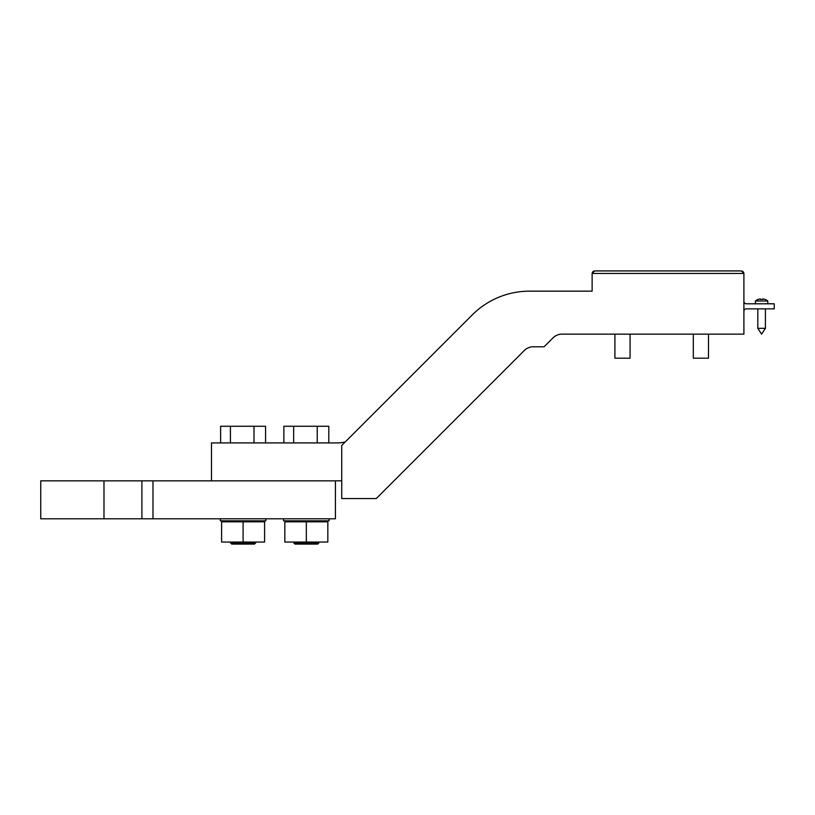 <?xml version="1.0" encoding="UTF-8"?>
<svg xmlns="http://www.w3.org/2000/svg" width="815" height="815" viewBox="0 0 815 815"><rect width="100%" height="100%" fill="white"/><g stroke="black" fill="none" stroke-linecap="round" stroke-linejoin="round"><path stroke-width="1.22" d="M743.84 272.893L741.426 270.916L594.665 270.916L592.138 273.443L743.901 273.443L743.901 334.15L561.963 334.15A12.643 12.643 0 0 0 553.028 337.858L544.084 346.793L533.255 346.793A12.643 12.643 0 0 0 524.31 350.501L376.255 498.556L341.74 498.556L341.74 445.438L472.323 314.855A80.94 80.94 0 0 1 529.556 291.149L592.138 291.149L592.138 273.443L594.665 270.916L741.365 270.916L594.665 270.916L592.148 273.269M367.035 420.143L472.323 314.855M561.963 334.15A12.643 12.643 0 0 0 553.028 337.858A12.643 12.643 0 0 1 561.963 334.15A12.643 12.643 0 0 0 553.028 337.858A12.643 12.643 0 0 1 561.963 334.15A12.643 12.643 0 0 0 553.028 337.858A12.643 12.643 0 0 1 561.963 334.15A12.643 12.643 0 0 0 553.028 337.858M533.255 346.793A12.643 12.643 0 0 0 524.31 350.501A12.643 12.643 0 0 1 533.255 346.793A12.643 12.643 0 0 0 524.31 350.501A12.643 12.643 0 0 1 533.255 346.793A12.643 12.643 0 0 0 524.31 350.501A12.643 12.643 0 0 1 533.255 346.793A12.643 12.643 0 0 0 524.31 350.501M230.451 521.824L230.451 520.816L220.335 520.816L220.335 518.788L40.75 518.788L335.413 518.788L335.413 480.85L336.87 480.85L103.984 480.85L103.984 518.788M293.685 520.816L293.685 521.824L293.685 520.816L283.559 520.816L283.559 518.788L265.863 518.788L265.863 520.816L255.737 520.816L255.737 521.824M336.87 442.912A37.938 37.938 0 0 0 345.193 441.985A37.938 37.938 0 0 1 336.87 442.912A37.938 37.938 0 0 0 345.193 441.985A37.938 37.938 0 0 1 336.87 442.912L211.482 442.912L211.482 480.85L152.986 480.85L152.986 518.788M592.393 272.342L592.851 271.69L592.393 272.342M592.138 273.443L594.665 270.916L593.361 271.283L594.573 270.916M743.219 271.721L742.638 271.252L743.219 271.721M230.451 542.821L255.737 542.821L255.737 542.057L264.59 542.057L255.737 542.057L264.59 542.057L264.59 521.824L221.599 521.824L221.599 542.057L230.451 542.057L221.599 542.057L230.451 542.057L231.715 544.084L254.474 544.084L231.715 544.084L254.474 544.084L231.715 544.084L230.451 542.821M318.971 520.816L318.971 521.824L318.971 520.816L329.087 520.816L283.559 520.816M293.685 542.821L294.948 544.084L293.685 542.821L294.948 544.084L317.707 544.084L294.948 544.084L317.707 544.084L294.948 544.084L293.685 542.821L318.971 542.821L318.971 542.057L327.824 542.057L318.971 542.057L327.824 542.057L327.824 521.824L284.832 521.824L284.832 542.057L293.685 542.057L284.832 542.057L293.685 542.057L293.685 542.821L293.685 542.057M743.901 301.265A2.526 2.526 0 0 0 746.428 303.801A2.526 2.526 0 0 1 743.901 301.265A2.526 2.526 0 0 0 746.428 303.801A2.526 2.526 0 0 1 743.901 301.265M765.02 299.451L765.02 299.451A9.525 9.525 0 0 0 762.871 298.911A9.525 9.525 0 0 1 765.02 299.451L765.02 299.451M529.556 291.149L592.138 291.149M765.397 328.333L761.607 334.15L757.807 328.333L765.397 328.333L765.397 308.854M743.901 311.391A2.526 2.526 0 0 1 746.428 308.854L774.25 308.854L774.25 303.801L746.428 303.801M211.482 480.85L313.001 480.85M40.75 518.788L40.75 480.85L103.984 480.85M741.426 270.916L594.665 270.916M743.901 273.443L741.365 270.916M341.74 480.697A75.877 75.877 0 0 1 336.87 480.85M693.31 334.15L693.31 358.182L708.49 358.182L708.49 334.15M614.907 334.15L614.907 358.182L630.077 358.182L630.077 334.15M254.005 442.912L254.005 426.265L265.568 426.265L265.568 442.912M254.005 426.265L230.421 426.265L230.421 442.912M230.421 426.265L220.621 426.265L220.621 442.912M317.239 442.912L317.239 426.265L328.802 426.265L328.802 442.912M317.239 426.265L293.655 426.265L293.655 442.912M293.655 426.265L283.854 426.265L283.854 442.912M220.335 520.816L265.863 520.816M243.094 521.824L243.094 542.057L264.59 542.057M221.599 542.057L243.094 542.057M306.328 521.824L306.328 542.057L327.824 542.057M284.832 542.057L306.328 542.057M767.801 303.801L767.801 301L755.403 301L755.403 303.801M762.871 299.451L762.871 298.911L762.871 299.451A8.985 8.985 0 0 0 760.334 299.451L760.334 298.911L760.334 299.451M758.184 299.451L758.184 299.451A9.525 9.525 0 0 1 760.334 298.911M141.902 480.85L141.902 518.788M759.285 299.105A9.607 8.435 90 0 0 756.167 301M254.474 544.084L255.737 542.821L254.474 544.084M318.971 542.821L317.707 544.084L318.971 542.057M757.807 328.333L757.807 308.854M329.087 518.788L329.087 520.816M767.801 301A9.607 9.607 0 0 0 765.02 299.37M758.184 299.37A9.607 9.607 0 0 0 755.403 301"/></g></svg>
